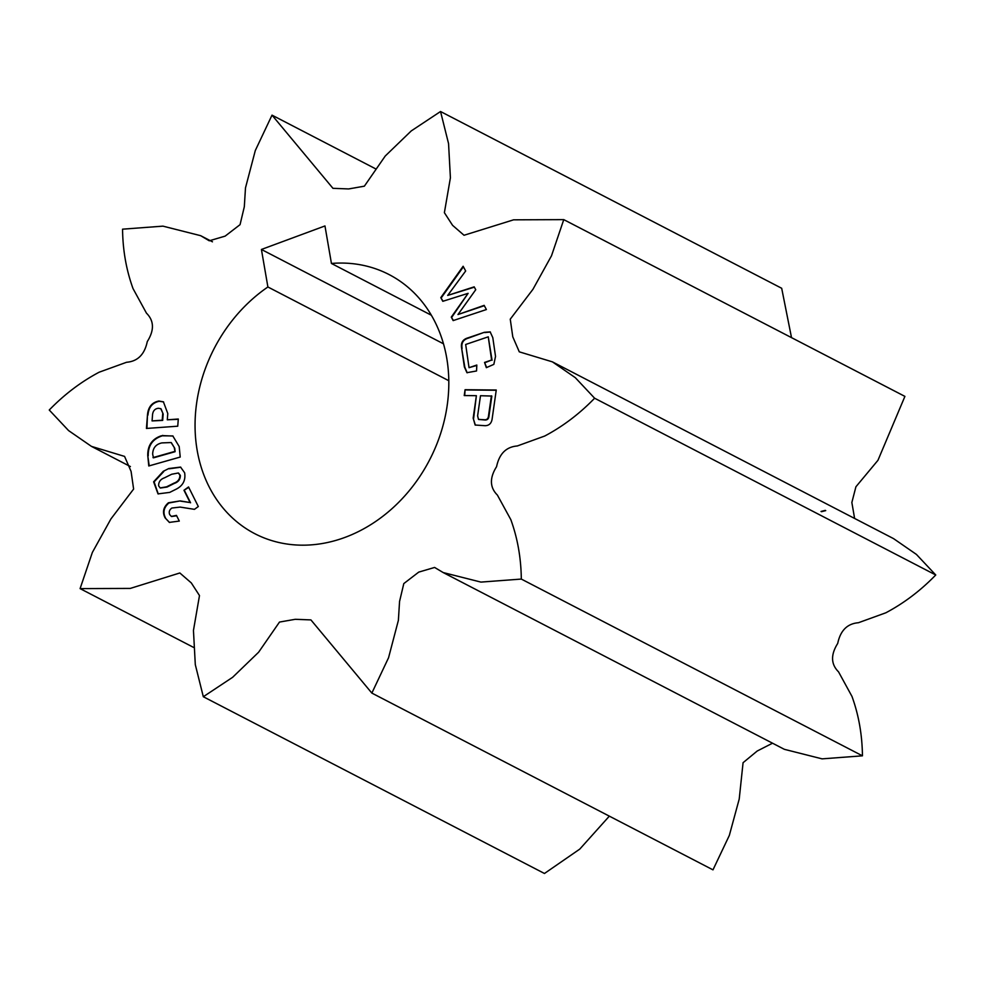 <?xml version="1.0" encoding="UTF-8"?>
<svg xmlns="http://www.w3.org/2000/svg" width="985" height="985" viewBox="0 0 985 985"><rect width="100%" height="100%" fill="white"/><g stroke="black" fill="none" stroke-linecap="round" stroke-linejoin="round"><path stroke-width="1.48" d="M267.895 286.98L261.419 249.464L324.964 225.947L331.44 263.463A145.928 121.266 117.4 0 1 389.063 274.556A145.928 121.266 117.4 0 1 446.71 357.949A145.928 121.266 117.4 0 1 393.347 507.447A145.928 121.266 117.4 0 1 254.795 533.685A145.928 121.266 117.4 0 1 197.16 450.293A145.928 121.266 117.4 0 1 267.895 286.98L448.803 380.715M183.973 490.271L188.541 486.959L198.317 506.536L194.439 509.344L180.169 507.09L171.87 508.038C169.383 509.848 168.669 512.052 169.715 514.638L171.341 516.411L176.463 515.389L179.295 521.077L169.346 522.395L165.098 517.851C162.205 512.225 163.325 507.189 168.435 502.769L180.156 500.909L190.105 502.547L183.973 490.271L188.751 487.378M179.196 446.55L180.218 457.052L148.784 465.979L147.762 455.55C147.59 445.491 152.096 438.916 161.245 435.801L172.806 435.936L179.196 446.55M485.112 425.705L475.139 425.027L473.169 418.145L476.383 395.687L464.231 395.564L465.068 389.715L496.255 390.023L492.217 418.329C491.663 423.131 489.299 425.594 485.112 425.705M371.85 693.083L310.915 619.91L295.229 619.306L279.494 622.064L258.612 652.23L232.62 677.311L203.316 696.727L195.301 664.629L193.454 630.437L199.487 595.556L191.299 582.911L179.836 572.975L130.303 588.414L80.093 588.611L92.356 552.45L110.923 518.935L133.615 489.065L131.091 471.421L124.566 456.4L91.445 446.377L68.581 430.58L49.25 410.019C64.333 394.456 80.967 381.848 99.153 372.207L126.572 362.271C137.678 361.372 144.586 354.477 147.282 341.573C154.399 330.258 154.128 320.79 146.469 313.168L133.037 288.605C126.289 270.025 122.793 250.215 122.559 229.173L162.931 226.144L200.669 235.686L209.251 240.796L225.134 236.129L240.057 224.654L244.317 206.751L245.487 187.901L255.312 150.508L272.02 115.146L332.955 188.332L348.641 188.935L364.364 186.177L385.246 156.012L411.238 130.931L440.541 111.514L448.557 143.613L450.404 177.805L444.383 212.686L452.571 225.331L464.034 235.267L513.567 219.827L563.765 219.63L551.501 255.792L532.947 289.307L510.255 319.177L512.779 336.821L519.292 351.842L552.425 361.864L575.289 377.661L594.62 398.223C579.537 413.786 562.903 426.394 544.717 436.035L517.297 445.971C506.191 446.87 499.284 453.765 496.575 466.668C489.471 477.984 489.742 487.452 497.388 495.073L510.821 519.637C517.581 538.216 521.065 558.027 521.311 579.069L480.939 582.098L443.188 572.556L434.607 567.446L418.736 572.113L403.801 583.588L399.553 601.49L398.383 620.341L388.558 657.734L371.85 693.083L712.98 869.853L729.331 835.428L739.218 799.044L743.072 762.698L757.206 751.026L772.536 743.195M167.782 413.528L167.29 419.807L178.297 419.019L177.743 426.197L146.433 428.45L147.491 414.87C148.181 407.002 151.986 402.397 158.88 401.03L163.399 401.831L167.782 413.528M476.543 370.976L466.952 372.687L464.366 366.949L461.645 348.21C460.685 342.829 462.753 339.382 467.875 337.892L484.3 332.327L490.161 331.883L492.808 337.67L495.529 356.398L493.842 364.376L486.331 367.664L484.546 362.431L491.613 360.03L488.252 336.833L465.671 344.479L469.032 367.676L476.814 365.041L476.543 370.976M163.288 471.298L168.792 468.54L180.563 467.087L184.638 472.788C185.857 480.581 182.718 486.208 175.207 489.656L169.703 492.401L158.019 493.879L153.611 481.825L163.288 471.298L168.792 468.54M484.152 305.362L486.393 309.549L453.149 320.593L451.278 317.108L468.121 293.333L442.794 301.311L440.8 297.618L463.135 266.258L465.671 270.986L447.683 295.426L474.191 286.844L475.743 289.725L457.963 314.547L484.152 305.362M791.521 337.646L781.684 288.273L440.541 111.514M443.188 572.556L784.331 749.314L822.069 758.856L862.441 755.827C862.207 734.785 858.711 714.975 851.963 696.395L838.53 671.832C830.872 664.21 830.601 654.742 837.718 643.427C840.414 630.523 847.322 623.628 858.428 622.729L885.847 612.793C904.033 603.152 920.667 590.544 935.75 574.981L916.419 554.42L893.555 538.623L552.425 361.864M854.611 518.442L851.853 502.498L855.916 486.775L877.955 460.303L904.907 396.389L563.765 219.63M203.316 696.727L544.459 873.486L579.771 849.107L609.333 816.146M825.725 510.612L821.478 511.695M431.356 315.237L331.44 263.463M80.093 588.611L193.479 647.354M862.441 755.827L521.311 579.069M935.75 574.981L594.62 398.223M375.667 168.854L272.02 115.146M443.484 343.802L261.419 249.464M825.27 510.378L821.022 511.461M178.273 419.29L167.29 419.807M146.913 428.413L147.491 414.87M147.947 415.104C148.636 407.236 152.441 402.631 159.336 401.264L158.88 401.03M159.336 401.264L163.621 401.954M163.178 414.008L160.777 408.677L158.376 408.283C155.051 408.664 153.131 410.683 152.577 414.34L152.072 420.915L162.673 420.423L163.178 414.008L160.998 408.8M152.072 420.915L162.217 420.189L162.722 413.774M475.361 425.138L473.169 418.145M473.625 418.391L476.383 395.687M464.723 395.576L465.068 389.715M465.523 389.949L496.218 390.257M478.735 419.475L485.149 420.004C487.415 420.053 488.683 418.797 488.954 416.212L491.835 396.056L480.495 395.724L477.614 415.879L478.488 419.376L484.694 419.758C486.959 419.819 488.228 418.551 488.498 415.978L491.38 395.822M467.185 372.798L464.821 367.183L461.645 348.21M462.1 348.444C461.14 343.063 463.209 339.628 468.331 338.126L484.3 332.327M484.755 332.561L490.382 332.019M486.664 367.553L484.546 362.431M485.002 362.665L491.613 360.03M492.069 360.264L488.252 336.833M476.802 365.435L469.032 367.676M149.203 465.856L147.762 455.55M148.218 455.784C148.045 445.725 152.54 439.15 161.7 436.035L162.697 435.395M163.153 435.629L173.04 436.06M174.764 448.323L171.119 442.548L161.872 442.905C155.925 444.21 152.847 447.953 152.663 454.159L153.451 457.84L175.096 451.696L174.764 448.323L171.341 442.671M175.096 451.696L174.308 448.077M152.995 457.606L174.641 451.462M169.248 468.786L180.784 467.21M158.253 493.99L154.103 481.911L163.744 471.532M160.383 488.031L167.031 487.058L174.357 483.401C178.396 482.01 180.39 479.326 180.353 475.386L178.568 473.12M171.673 474.253L164.52 477.811C160.506 479.202 158.548 481.862 158.622 485.802L160.136 487.92L166.576 486.824L173.902 483.167C177.94 481.776 179.935 479.092 179.898 475.152L178.334 472.985L171.673 474.253M171.575 516.509L176.66 515.795M169.568 522.506L165.098 517.851M165.554 518.085C162.66 512.459 163.781 507.435 168.891 503.003L168.435 502.769M168.891 503.003L180.156 500.909M180.612 501.143L190.105 502.547M190.561 502.781L184.429 490.505M453.432 320.494L451.278 317.108M451.733 317.342L468.121 293.333M443.078 301.213L440.8 297.618M441.255 297.852L463.406 266.763M474.364 287.164L447.683 295.426M484.325 305.695L457.963 314.547M200.669 235.686L212.464 241.805M91.445 446.377L130.389 466.558"/></g></svg>
